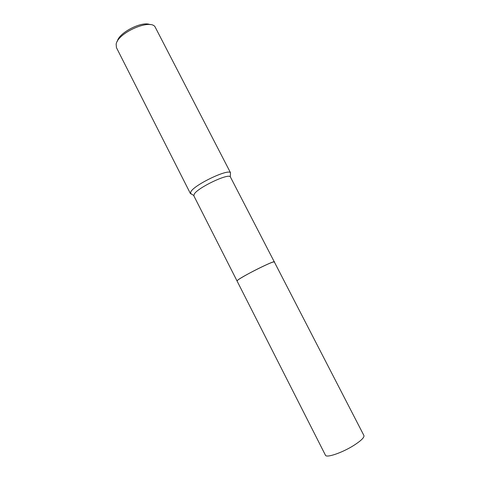 <?xml version="1.0" encoding="UTF-8"?>
<svg xmlns="http://www.w3.org/2000/svg" width="480" height="480" viewBox="0 0 480 480"><rect width="100%" height="100%" fill="white"/><g stroke="black" fill="none" stroke-linecap="round" stroke-linejoin="round"><path stroke-width="0.72" d="M274.206 261.828C273.366 260.73 243.072 275.88 237.978 279.96L237.042 280.842M274.29 261.864L230.298 176.772C228.078 173.256 198.09 187.548 194.328 193.962L193.824 195.78L237.024 280.932M190.428 193.596L116.436 47.622L116.16 44.13C117.786 33.03 149.508 18.84 154.962 26.676L230.496 172.71C228.084 168.708 194.982 184.446 190.95 191.574L190.428 193.596L191.988 194.34M150.102 24.636C142.08 20.772 118.818 32.676 117.264 41.442M274.17 262.188C278.082 258.516 243.858 275.298 237.978 279.96M353.934 445.332C342.348 452.718 326.25 458.202 325.446 455.208L237.036 280.956C236.094 280.446 250.272 272.388 262.224 266.7C269.688 263.16 273.714 261.552 274.302 261.888L363.918 435.522C364.464 437.418 361.134 440.682 353.934 445.332M193.74 195.474L190.332 193.266M230.298 176.772L230.496 172.71"/></g></svg>
